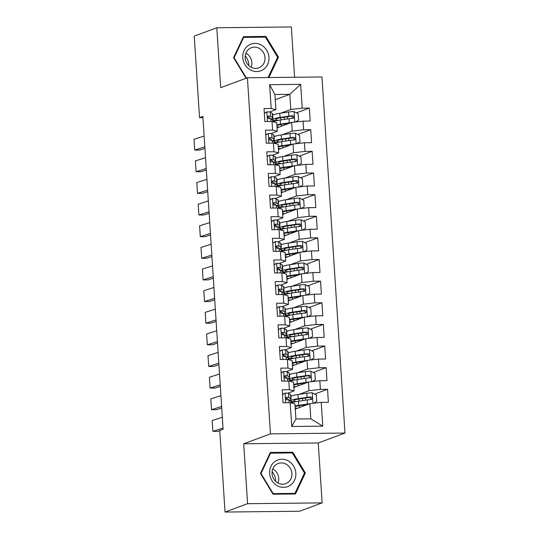 <?xml version="1.0" encoding="UTF-8"?>
<svg xmlns="http://www.w3.org/2000/svg" width="539" height="539" viewBox="0 0 539 539"><rect width="100%" height="100%" fill="white"/><g stroke="black" fill="none" stroke-linecap="round" stroke-linejoin="round"><path stroke-width="0.81" d="M294.604 77.266L291.35 26.95L216.806 27.759L194.249 36.113L199.524 117.67L202.94 117.637M344.987 433.06L321.965 76.969L247.421 77.778L270.45 433.868L344.987 433.06L318.253 442.964L243.709 443.772L247.583 503.695L322.127 502.887L318.253 442.964M322.127 502.887L299.563 511.241L225.026 512.05L247.583 503.695M322.767 426.154L291.747 426.49L290.204 402.694L294.921 403.846L295.904 418.992L310.808 418.83L322.767 426.154L321.231 402.357L328.379 402.283L327.544 389.299L320.388 389.38L319.829 380.723L326.984 380.649L326.142 367.665L318.994 367.746L318.434 359.089L325.583 359.014L324.748 346.031L317.592 346.112L317.033 337.454L324.188 337.38L323.346 324.397L316.191 324.478L315.632 315.827L322.787 315.746L321.945 302.77L314.796 302.844L314.237 294.193L321.385 294.112L320.55 281.136L313.395 281.21L312.836 272.559L319.991 272.478L319.149 259.502L312 259.576L311.441 250.925L318.589 250.844L317.747 237.867L310.599 237.942L310.04 229.291L317.188 229.21L316.353 216.233L309.197 216.307L308.638 207.656L315.793 207.582L314.951 194.599L307.803 194.68L307.243 186.022L314.392 185.948L313.557 172.965L306.401 173.046L305.842 164.388L312.991 164.314L312.155 151.331L305 151.412L304.441 142.754L311.596 142.68L310.754 129.697L303.605 129.778L303.046 121.127L310.194 121.046L309.359 108.063L296.463 112.84M275.254 99.722L289.827 94.325L300.668 84.347L269.641 84.684L271.178 108.48L264.029 108.555L264.865 121.538L272.02 121.464L272.579 130.115L265.424 130.189L266.266 143.172L273.421 143.091L273.98 151.749L266.825 151.823L267.667 164.806L274.816 164.725L275.375 173.383L268.227 173.457L269.062 186.44L276.217 186.359L276.776 195.017L269.621 195.091L270.463 208.074L277.612 207.993L278.178 216.644L271.023 216.725L271.865 229.708L279.013 229.627L279.573 238.278L272.424 238.359L273.26 251.336L280.415 251.262L280.974 259.913L273.819 259.993L274.661 272.97L281.809 272.896L282.369 281.547L275.22 281.627L276.062 294.604L283.211 294.53L283.77 303.181L276.622 303.262L277.457 316.238L284.612 316.164L285.171 324.815L278.016 324.889L278.858 337.872L286.007 337.791L286.566 346.449L279.418 346.523L280.253 359.506L287.408 359.425L287.967 368.083L280.819 368.157L281.654 381.14L288.81 381.06L289.369 389.717L282.214 389.791L283.056 402.774L290.204 402.694M300.668 84.347L302.204 108.144L309.359 108.063M225.026 512.05L219.75 430.493L223.092 429.253L202.866 116.437L199.524 117.67M277.073 127.844L291.646 122.447L292.205 131.105L282.241 134.79M303.046 121.127L291.646 122.447M303.605 129.778L292.205 131.105M269.641 84.684L274.917 94.487L275.894 109.633L269.54 111.984M271.178 108.48L275.894 109.633M278.474 149.478L293.041 144.081L293.6 152.732L283.642 156.425M304.441 142.754L293.041 144.081M305 151.412L293.6 152.732M272.02 121.464L276.736 122.609L277.295 131.267L270.942 133.618M272.579 130.115L277.295 131.267M279.869 171.112L294.442 165.716L295.001 174.367L285.037 178.059M305.842 164.388L294.442 165.716M306.401 173.046L295.001 174.367M273.421 143.091L278.137 144.243L278.697 152.901L272.343 155.252M273.98 151.749L278.697 152.901M281.27 192.746L295.837 187.35L296.403 196.001L286.438 199.693M307.243 186.022L295.837 187.35M307.803 194.68L296.403 196.001M274.816 164.725L279.532 165.877L280.091 174.528L273.738 176.886M275.375 173.383L280.091 174.528M282.672 214.381L297.238 208.984L297.797 217.635L287.839 221.327M308.638 207.656L297.238 208.984M309.197 216.307L297.797 217.635M276.217 186.359L280.934 187.511L281.493 196.162L275.139 198.52M276.776 195.017L281.493 196.162M284.066 236.015L298.64 230.618L299.199 239.269L289.234 242.961M310.04 229.291L298.64 230.618M310.599 237.942L299.199 239.269M277.612 207.993L282.328 209.145L282.894 217.796L276.541 220.148M278.178 216.644L282.894 217.796M285.468 257.649L300.034 252.252L300.594 260.903L290.636 264.595M311.441 250.925L300.034 252.252M312 259.576L300.594 260.903M279.013 229.627L283.73 230.78L284.289 239.431L277.935 241.782M279.573 238.278L284.289 239.431M286.869 279.276L301.436 273.886L301.995 282.537L292.037 286.222M312.836 272.559L301.436 273.886M313.395 281.21L301.995 282.537M280.415 251.262L285.131 252.414L285.69 261.065L279.337 263.416M280.974 259.913L285.69 261.065M288.264 300.91L302.837 295.513L303.396 304.171L293.432 307.857M314.237 294.193L302.837 295.513M314.796 302.844L303.396 304.171M281.809 272.896L286.526 274.048L287.085 282.699L280.738 285.05M282.369 281.547L287.085 282.699M289.665 322.544L304.232 317.148L304.791 325.805L294.833 329.491M315.632 315.827L304.232 317.148M316.191 324.478L304.791 325.805M283.211 294.53L287.927 295.675L288.486 304.333L282.133 306.684M283.77 303.181L288.486 304.333M291.067 344.178L305.633 338.782L306.192 347.439L296.228 351.125M317.033 337.454L305.633 338.782M317.592 346.112L306.192 347.439M284.612 316.164L289.328 317.309L289.888 325.967L283.534 328.318M285.171 324.815L289.888 325.967M292.461 365.813L307.035 360.416L307.594 369.067L297.629 372.759M318.434 359.089L307.035 360.416M318.994 367.746L307.594 369.067M286.007 337.791L290.723 338.943L291.282 347.601L284.929 349.952M286.566 346.449L291.282 347.601M293.863 387.447L308.429 382.05L308.988 390.701L299.03 394.393M319.829 380.723L308.429 382.05M320.388 389.38L308.988 390.701M287.408 359.425L292.125 360.578L292.684 369.228L286.33 371.587M287.967 368.083L292.684 369.228M295.257 409.081L309.831 403.684L310.808 418.83M321.231 402.357L309.831 403.684M288.81 381.06L293.526 382.212L294.085 390.863L287.732 393.221M289.369 389.717L294.085 390.863M243.709 443.772L270.45 433.868M216.806 27.759L220.687 87.682L247.421 77.778M280.839 113.156L290.804 109.471L289.827 94.325L274.917 94.487M291.747 426.49L295.904 418.992M302.204 108.144L290.804 109.471M270.335 452.464L260.465 473.464L273.037 494.216L295.487 493.973L305.357 472.972L292.785 452.221L270.335 452.464M268.894 77.549L278.474 57.181L265.895 36.43L243.446 36.672L233.576 57.666L246.067 78.283M327.544 389.299L314.655 394.076M293.627 401.865L292.037 402.451M326.142 367.665L313.253 372.442M292.226 380.231L290.636 380.817M324.748 346.031L311.852 350.808M290.824 358.597L289.241 359.183M323.346 324.397L310.457 329.174M289.43 336.963L287.839 337.549M321.945 302.77L309.056 307.54M288.028 315.328L286.438 315.915M320.55 281.136L307.661 285.906M286.627 293.694L285.043 294.287M319.149 259.502L306.26 264.272M285.232 272.06L283.642 272.653M317.747 237.867L304.858 242.638M283.831 250.426L282.241 251.019M316.353 216.233L303.464 221.01M282.429 228.799L280.846 229.385M314.951 194.599L302.062 199.376M281.035 207.165L279.445 207.751M313.557 172.965L300.661 177.742M279.633 185.531L278.05 186.117M312.155 151.331L299.266 156.108M278.239 163.896L276.648 164.483M310.754 129.697L297.865 134.474M276.837 142.262L275.247 142.848M275.436 120.628L273.852 121.214M290.811 452.955L292.785 452.221M304.353 473.35L305.357 472.972M263.921 37.157L265.895 36.43M277.464 57.552L278.474 57.181M223.018 428.107L212.898 431.335L217.776 431.335L219.764 430.701M282.51 394.393L285.165 393.099A5.794 0.734 -3.7 0 1 288.533 393.423L290.514 394.629A16.716 2.116 -3.7 0 1 290.811 394.993L291.073 399.103A16.716 2.116 176.3 0 0 290.784 398.739L288.796 397.533A5.794 0.734 176.3 0 0 286.842 397.236L286.512 397.283M222.317 417.287L212.198 420.521L212.898 431.335M285.165 393.099L282.524 394.602M283.036 402.478L283.602 402.768M286.216 397.465L286.842 397.236C285.481 398.065 285.535 398.927 287.011 399.83A5.794 0.734 -3.7 0 1 288.965 400.133L290.952 401.339A16.716 2.116 -3.7 0 1 291.242 401.696L291.323 402.97M289.133 400.234A16.716 2.116 176.3 0 0 291.073 399.103M285.98 397.762A2.951 0.371 -3.7 0 1 286.014 397.782L287.994 398.988A13.879 1.758 -3.7 0 1 288.237 399.284A13.879 1.758 -3.7 0 1 287.604 399.864M313.516 403.253L316.75 401.42L316.332 394.925L312.162 392.81A5.794 0.734 176.3 0 0 306.799 393.227L297.986 394.548A16.716 2.116 176.3 0 0 290.898 396.414M305.067 398.072A7.977 1.011 -3.7 0 1 305.492 398.361L305.613 400.174M291.296 402.566A4.75 0.6 176.3 0 0 293.31 402.148L293.957 401.905M309.501 403.805A5.794 0.734 176.3 0 0 307.499 404.041L298.687 405.368A16.716 2.116 176.3 0 0 295.062 406.022M295.237 408.697A16.716 2.116 176.3 0 0 296.106 408.764M307.803 404.432L300.277 405.564A13.879 1.758 176.3 0 0 295.109 406.729M295.19 407.996A13.879 1.758 176.3 0 0 297.312 408.319M291.484 403.01A16.716 2.116 -3.7 0 1 298.417 401.259L307.237 399.931A5.794 0.734 -3.7 0 1 310.983 399.567C312.613 398.638 312.559 397.775 310.814 396.974A5.794 0.734 176.3 0 0 307.068 397.337L298.249 398.658A16.716 2.116 176.3 0 0 290.945 400.895A16.716 2.116 176.3 0 0 294.55 401.966M296.49 401.575A13.879 1.758 -3.7 0 1 293.782 400.713A13.879 1.758 -3.7 0 1 299.846 398.853L308.658 397.533A2.951 0.371 -3.7 0 1 309.615 397.418L311.111 398.813M305.93 405.126L305.93 405.072A7.977 1.011 176.3 0 0 305.505 404.782M310.983 399.567L311.401 399.487M221.623 406.473L211.497 409.701L216.382 409.701L221.718 407.996M281.115 372.759L283.77 371.465A5.794 0.734 -3.7 0 1 287.132 371.789L289.12 372.995A16.716 2.116 -3.7 0 1 289.409 373.359L289.679 377.468A16.716 2.116 176.3 0 0 289.382 377.105L287.395 375.899A5.794 0.734 176.3 0 0 285.441 375.602L285.111 375.656M220.923 395.653L210.796 398.887L211.497 409.701M283.77 371.465L281.129 372.968M281.634 380.844L282.2 381.134M284.814 375.831L285.441 375.602C284.08 376.431 284.141 377.293 285.609 378.196A5.794 0.734 -3.7 0 1 287.563 378.499L289.551 379.705A16.716 2.116 -3.7 0 1 289.841 380.062L289.928 381.336M287.738 378.6A16.716 2.116 176.3 0 0 289.679 377.468M284.579 376.128A2.951 0.371 -3.7 0 1 284.612 376.148L286.6 377.354A13.879 1.758 -3.7 0 1 286.842 377.65A13.879 1.758 -3.7 0 1 286.209 378.23M220.222 384.839L210.102 388.067L214.98 388.067L220.323 386.362M279.714 351.125L282.369 349.838A5.794 0.734 -3.7 0 1 285.731 350.155L287.718 351.361A16.716 2.116 -3.7 0 1 288.008 351.724L288.277 355.834A16.716 2.116 176.3 0 0 287.988 355.477L286 354.271A5.794 0.734 176.3 0 0 284.046 353.968L283.716 354.022M219.521 374.019L209.401 377.253L210.102 388.067M282.369 349.838L279.728 351.334M280.24 359.21L280.806 359.5M283.42 354.197L284.046 353.968C282.685 354.797 282.739 355.666 284.208 356.562A5.794 0.734 -3.7 0 1 286.169 356.865L288.156 358.071A16.716 2.116 -3.7 0 1 288.446 358.428L288.527 359.702M286.337 356.966A16.716 2.116 176.3 0 0 288.277 355.834M283.177 354.494A2.951 0.371 -3.7 0 1 283.211 354.514L285.198 355.72A13.879 1.758 -3.7 0 1 285.441 356.016A13.879 1.758 -3.7 0 1 284.808 356.596M312.115 381.619L315.355 379.786L314.931 373.298L310.76 371.176A5.794 0.734 176.3 0 0 305.404 371.593L296.585 372.914A16.716 2.116 176.3 0 0 289.504 374.78M303.673 376.438A7.977 1.011 -3.7 0 1 304.097 376.727L304.212 378.54M289.901 380.932A4.75 0.6 176.3 0 0 291.909 380.514L292.562 380.271M308.099 382.171A5.794 0.734 176.3 0 0 306.098 382.407L297.285 383.734A16.716 2.116 176.3 0 0 293.661 384.388M293.836 387.063A16.716 2.116 176.3 0 0 294.705 387.13M306.408 382.798L298.882 383.93A13.879 1.758 176.3 0 0 293.708 385.095M293.789 386.362A13.879 1.758 176.3 0 0 295.911 386.685M290.09 381.376A16.716 2.116 -3.7 0 1 297.023 379.624L305.835 378.297A5.794 0.734 -3.7 0 1 309.581 377.933C311.219 377.004 311.158 376.141 309.413 375.339A5.794 0.734 176.3 0 0 305.667 375.703L296.854 377.024A16.716 2.116 176.3 0 0 289.551 379.261A16.716 2.116 176.3 0 0 293.149 380.332M295.089 379.941A13.879 1.758 -3.7 0 1 292.381 379.079A13.879 1.758 -3.7 0 1 298.444 377.226L307.264 375.899A2.951 0.371 -3.7 0 1 308.214 375.784L309.709 377.179M304.535 383.492L304.528 383.438A7.977 1.011 176.3 0 0 304.104 383.148M309.581 377.933L309.999 377.852M310.72 359.985L313.954 358.152L313.536 351.664L309.366 349.541A5.794 0.734 176.3 0 0 304.003 349.959L295.19 351.28A16.716 2.116 176.3 0 0 288.102 353.146M302.271 354.803A7.977 1.011 -3.7 0 1 302.696 355.1L302.81 356.912M288.5 359.297A4.75 0.6 176.3 0 0 290.514 358.88L291.161 358.637M306.698 360.537A5.794 0.734 176.3 0 0 304.703 360.773L295.891 362.1A16.716 2.116 176.3 0 0 292.266 362.754M292.441 365.429A16.716 2.116 176.3 0 0 293.31 365.496M305.007 361.164L297.481 362.296A13.879 1.758 176.3 0 0 292.313 363.461M292.394 364.728A13.879 1.758 176.3 0 0 294.516 365.051M288.688 359.742A16.716 2.116 -3.7 0 1 295.621 357.99L304.434 356.663A5.794 0.734 -3.7 0 1 308.187 356.306C309.817 355.369 309.763 354.507 308.018 353.705A5.794 0.734 176.3 0 0 304.265 354.069L295.453 355.39A16.716 2.116 176.3 0 0 288.149 357.633A16.716 2.116 176.3 0 0 291.747 358.704M293.688 358.307A13.879 1.758 -3.7 0 1 290.986 357.445A13.879 1.758 -3.7 0 1 297.05 355.592L305.862 354.264A2.951 0.371 -3.7 0 1 306.812 354.15L308.315 355.551M303.134 361.858L303.127 361.804A7.977 1.011 176.3 0 0 302.702 361.514M308.187 356.306L308.598 356.218M275.409 461.175A14.203 12.97 69.7 0 0 271.858 480.438A14.203 12.97 69.7 0 0 290.076 485.39A14.203 12.97 69.7 0 0 293.627 466.127A14.203 12.97 69.7 0 0 275.409 461.175M276.426 464.396A10.753 9.823 69.7 0 0 273.212 477.999A10.753 9.823 69.7 0 0 285.717 483.651A10.753 9.823 69.7 0 0 287.536 482.728A10.753 9.823 69.7 0 0 290.757 469.125A10.753 9.823 69.7 0 0 278.245 463.479A10.753 9.823 69.7 0 0 276.426 464.396M304.495 473.047L294.927 493.387L273.179 493.63L260.997 473.518L270.558 453.171L292.313 452.935L304.495 473.047M293.29 494L294.927 493.387M272.768 493.778L273.179 493.63M260.586 473.666L260.997 473.518M269.891 453.42L270.558 453.171M272.114 471.672A13.657 12.471 -110.3 0 1 275.732 481.428M278.009 483.052A10.753 9.823 69.7 0 0 272.788 468.95M248.519 45.377A14.203 12.97 69.7 0 0 244.969 64.64A14.203 12.97 69.7 0 0 263.194 69.592A14.203 12.97 69.7 0 0 266.744 50.336A14.203 12.97 69.7 0 0 248.519 45.377M249.544 48.604A10.753 9.823 69.7 0 0 246.323 62.207A10.753 9.823 69.7 0 0 258.828 67.853A10.753 9.823 69.7 0 0 260.647 66.937A10.753 9.823 69.7 0 0 263.867 53.334A10.753 9.823 69.7 0 0 251.356 47.681A10.753 9.823 69.7 0 0 249.544 48.604M247.313 77.818L246.289 77.832L234.108 57.72L243.675 37.38L265.424 37.144L277.605 57.249L268.058 77.555M245.885 77.98L246.289 77.832M233.697 57.875L234.108 57.72M243.001 37.629L243.675 37.38M245.225 55.874A13.657 12.471 -110.3 0 1 248.843 65.637M251.12 67.26A10.753 9.823 69.7 0 0 245.899 53.159M218.821 363.205L208.701 366.432L213.579 366.432L218.922 364.728M278.313 329.497L280.967 328.204A5.794 0.734 -3.7 0 1 284.336 328.527L286.324 329.733A16.716 2.116 -3.7 0 1 286.613 330.09L286.876 334.2A16.716 2.116 176.3 0 0 286.586 333.843L284.599 332.637A5.794 0.734 176.3 0 0 282.645 332.334L282.315 332.388M218.127 352.385L208 355.619L208.701 366.432M280.967 328.204L278.326 329.7M278.838 337.576L279.404 337.865M282.018 332.563L282.645 332.334C281.284 333.163 281.338 334.032 282.813 334.928A5.794 0.734 -3.7 0 1 284.767 335.231L286.755 336.437A16.716 2.116 -3.7 0 1 287.044 336.794L287.125 338.068M284.936 335.332A16.716 2.116 176.3 0 0 286.876 334.2M281.782 332.859A2.951 0.371 -3.7 0 1 281.816 332.88L283.804 334.086A13.879 1.758 -3.7 0 1 284.04 334.382A13.879 1.758 -3.7 0 1 283.406 334.968M217.426 341.571L207.299 344.798L212.184 344.798L217.52 343.094M276.918 307.863L279.573 306.57A5.794 0.734 -3.7 0 1 282.935 306.893L284.922 308.099A16.716 2.116 -3.7 0 1 285.212 308.456L285.481 312.566A16.716 2.116 176.3 0 0 285.185 312.209L283.204 311.003A5.794 0.734 176.3 0 0 281.243 310.7L280.92 310.754M216.725 330.757L206.605 333.985L207.299 344.798M279.573 306.57L276.931 308.065M277.437 315.942L278.003 316.231M280.617 310.929L281.243 310.7C279.882 311.529 279.943 312.398 281.412 313.294A5.794 0.734 -3.7 0 1 283.366 313.597L285.353 314.803A16.716 2.116 -3.7 0 1 285.65 315.16L285.731 316.433M283.541 313.698A16.716 2.116 176.3 0 0 285.481 312.566M280.381 311.225A2.951 0.371 -3.7 0 1 280.415 311.246L282.402 312.452A13.879 1.758 -3.7 0 1 282.645 312.748A13.879 1.758 -3.7 0 1 282.012 313.334M309.319 338.357L312.553 336.518L312.135 330.03L307.964 327.907A5.794 0.734 176.3 0 0 302.601 328.325L293.789 329.652A16.716 2.116 176.3 0 0 286.701 331.512M300.87 333.169A7.977 1.011 -3.7 0 1 301.294 333.466L301.416 335.278M287.105 337.663A4.75 0.6 176.3 0 0 289.113 337.246L289.76 337.003M305.303 338.903A5.794 0.734 176.3 0 0 303.302 339.146L294.489 340.466A16.716 2.116 176.3 0 0 290.865 341.12M291.04 343.801A16.716 2.116 176.3 0 0 291.909 343.869M303.605 339.536L296.079 340.661A13.879 1.758 176.3 0 0 290.912 341.827M290.993 343.094A13.879 1.758 176.3 0 0 293.115 343.417M287.287 338.108A16.716 2.116 -3.7 0 1 294.22 336.356L303.039 335.036A5.794 0.734 -3.7 0 1 306.785 334.672C308.416 333.735 308.362 332.873 306.617 332.071A5.794 0.734 176.3 0 0 302.871 332.435L294.058 333.762A16.716 2.116 176.3 0 0 286.748 335.999A16.716 2.116 176.3 0 0 290.353 337.07M292.293 336.673A13.879 1.758 -3.7 0 1 289.584 335.81A13.879 1.758 -3.7 0 1 295.648 333.958L304.461 332.63A2.951 0.371 -3.7 0 1 305.418 332.516L306.913 333.917M301.732 340.23L301.732 340.17A7.977 1.011 176.3 0 0 301.308 339.88M306.785 334.672L307.203 334.584M307.917 316.723L311.158 314.884L310.733 308.396L306.57 306.273A5.794 0.734 176.3 0 0 301.207 306.691L292.387 308.018A16.716 2.116 176.3 0 0 285.306 309.878M299.475 311.542A7.977 1.011 -3.7 0 1 299.9 311.832L300.014 313.644M285.704 316.029A4.75 0.6 176.3 0 0 287.711 315.611L288.365 315.369M303.902 317.276A5.794 0.734 176.3 0 0 301.907 317.511L293.088 318.832A16.716 2.116 176.3 0 0 289.47 319.486M289.638 322.167A16.716 2.116 176.3 0 0 290.514 322.234M302.211 317.902L294.685 319.027A13.879 1.758 176.3 0 0 289.51 320.193M289.591 321.46A13.879 1.758 176.3 0 0 291.714 321.783M285.892 316.474A16.716 2.116 -3.7 0 1 292.825 314.722L301.638 313.402A5.794 0.734 -3.7 0 1 305.384 313.038C307.021 312.101 306.967 311.239 305.215 310.437A5.794 0.734 176.3 0 0 301.469 310.801L292.657 312.128A16.716 2.116 176.3 0 0 285.353 314.365A16.716 2.116 176.3 0 0 288.951 315.436M290.892 315.039A13.879 1.758 -3.7 0 1 288.19 314.183A13.879 1.758 -3.7 0 1 294.247 312.324L303.066 311.003A2.951 0.371 -3.7 0 1 304.016 310.888L305.512 312.283M300.338 318.596L300.331 318.536A7.977 1.011 176.3 0 0 299.906 318.246M305.384 313.038L305.802 312.95M216.024 319.937L205.905 323.171L210.783 323.164L216.126 321.46M275.517 286.229L278.171 284.936A5.794 0.734 -3.7 0 1 281.533 285.259L283.521 286.465A16.716 2.116 -3.7 0 1 283.817 286.822L284.08 290.932A16.716 2.116 176.3 0 0 283.79 290.575L281.803 289.369A5.794 0.734 176.3 0 0 279.849 289.066L279.519 289.12M215.324 309.123L205.204 312.351L205.905 323.171M278.171 284.936L275.53 286.431M276.042 294.314L276.608 294.597M279.222 289.302L279.849 289.066C278.488 289.894 278.542 290.764 280.017 291.66A5.794 0.734 -3.7 0 1 281.971 291.963L283.959 293.169A16.716 2.116 -3.7 0 1 284.248 293.533L284.329 294.799M282.14 292.071A16.716 2.116 176.3 0 0 284.08 290.932M278.98 289.591A2.951 0.371 -3.7 0 1 279.013 289.611L281.001 290.817A13.879 1.758 -3.7 0 1 281.243 291.114A13.879 1.758 -3.7 0 1 280.61 291.7M306.523 295.089L309.757 293.25L309.339 286.761L305.168 284.639A5.794 0.734 176.3 0 0 299.805 285.057L290.993 286.384A16.716 2.116 176.3 0 0 283.905 288.244M298.074 289.908A7.977 1.011 -3.7 0 1 298.498 290.198L298.619 292.01M284.302 294.395A4.75 0.6 176.3 0 0 286.317 293.977L286.964 293.735M302.507 295.642A5.794 0.734 176.3 0 0 300.506 295.877L291.693 297.198A16.716 2.116 176.3 0 0 288.069 297.858M288.244 300.533A16.716 2.116 176.3 0 0 289.113 300.6M300.809 296.268L293.283 297.393A13.879 1.758 176.3 0 0 288.116 298.559M288.197 299.825A13.879 1.758 176.3 0 0 290.319 300.156M284.491 294.84A16.716 2.116 -3.7 0 1 291.424 293.088L300.236 291.767A5.794 0.734 -3.7 0 1 303.989 291.404C305.62 290.474 305.566 289.605 303.821 288.81A5.794 0.734 176.3 0 0 300.068 289.167L291.255 290.494A16.716 2.116 176.3 0 0 283.952 292.731A16.716 2.116 176.3 0 0 287.55 293.802M289.49 293.405A13.879 1.758 -3.7 0 1 286.788 292.549A13.879 1.758 -3.7 0 1 292.852 290.689L301.665 289.369A2.951 0.371 -3.7 0 1 302.615 289.254L304.117 290.649M298.936 296.962L298.936 296.901A7.977 1.011 176.3 0 0 298.505 296.612M303.989 291.404L304.4 291.316M214.623 298.303L204.503 301.537L209.381 301.537L214.724 299.832M274.115 264.595L276.776 263.301A5.794 0.734 -3.7 0 1 280.139 263.625L282.126 264.831A16.716 2.116 -3.7 0 1 282.416 265.188L282.679 269.298A16.716 2.116 176.3 0 0 282.389 268.941L280.401 267.735A5.794 0.734 176.3 0 0 278.447 267.432L278.117 267.485M213.929 287.489L203.803 290.716L204.503 301.537M276.776 263.301L274.129 264.797M274.641 272.68L275.207 272.963M277.821 267.667L278.447 267.432C277.086 268.267 277.14 269.129 278.616 270.032A5.794 0.734 -3.7 0 1 280.57 270.329L282.557 271.535A16.716 2.116 -3.7 0 1 282.847 271.899L282.928 273.165M280.745 270.437A16.716 2.116 176.3 0 0 282.679 269.298M277.585 267.964A2.951 0.371 -3.7 0 1 277.619 267.977L279.606 269.183A13.879 1.758 -3.7 0 1 279.849 269.487A13.879 1.758 -3.7 0 1 279.209 270.066M305.121 273.455L308.355 271.616L307.937 265.127L303.767 263.005A5.794 0.734 176.3 0 0 298.404 263.423L289.591 264.75A16.716 2.116 176.3 0 0 282.51 266.61M296.672 268.274A7.977 1.011 -3.7 0 1 297.097 268.563L297.218 270.376M282.908 272.761A4.75 0.6 176.3 0 0 284.915 272.343L285.562 272.107M301.106 274.007A5.794 0.734 176.3 0 0 299.105 274.243L290.292 275.564A16.716 2.116 176.3 0 0 286.667 276.224M286.842 278.899A16.716 2.116 176.3 0 0 287.711 278.966M299.408 274.634L291.889 275.759A13.879 1.758 176.3 0 0 286.714 276.925M286.795 278.191A13.879 1.758 176.3 0 0 288.917 278.522M283.09 273.206A16.716 2.116 -3.7 0 1 290.029 271.454L298.842 270.133A5.794 0.734 -3.7 0 1 302.588 269.769C304.225 268.84 304.164 267.971 302.419 267.176A5.794 0.734 176.3 0 0 298.673 267.539L289.861 268.86A16.716 2.116 176.3 0 0 282.551 271.097A16.716 2.116 176.3 0 0 286.155 272.168M288.096 271.771A13.879 1.758 -3.7 0 1 285.387 270.915A13.879 1.758 -3.7 0 1 291.451 269.055L300.263 267.735A2.951 0.371 -3.7 0 1 301.22 267.62L302.716 269.015M297.535 275.328L297.535 275.267A7.977 1.011 176.3 0 0 297.11 274.978M302.588 269.769L303.006 269.682M213.228 276.669L203.102 279.903L207.987 279.903L213.323 278.198M272.721 242.961L275.375 241.667A5.794 0.734 -3.7 0 1 278.737 241.991L280.725 243.197A16.716 2.116 -3.7 0 1 281.014 243.554L281.284 247.664A16.716 2.116 176.3 0 0 280.987 247.307L279.007 246.101A5.794 0.734 176.3 0 0 277.046 245.797L276.723 245.851M212.528 265.855L202.408 269.082L203.102 279.903M275.375 241.667L272.734 243.17M273.239 251.046L273.805 251.336M276.419 246.033L277.046 245.797C275.692 246.633 275.746 247.495 277.214 248.398A5.794 0.734 -3.7 0 1 279.175 248.695L281.156 249.901A16.716 2.116 -3.7 0 1 281.452 250.264L281.533 251.531M279.343 248.802A16.716 2.116 176.3 0 0 281.284 247.664M276.184 246.33A2.951 0.371 -3.7 0 1 276.217 246.343L278.205 247.549A13.879 1.758 -3.7 0 1 278.447 247.852A13.879 1.758 -3.7 0 1 277.814 248.432M211.827 255.035L201.707 258.269L206.585 258.269L211.928 256.564M271.319 221.327L273.974 220.033A5.794 0.734 -3.7 0 1 277.342 220.357L279.323 221.563A16.716 2.116 -3.7 0 1 279.62 221.92L279.882 226.036A16.716 2.116 176.3 0 0 279.593 225.673L277.605 224.467A5.794 0.734 176.3 0 0 275.651 224.163L275.321 224.217M211.126 244.221L201.007 247.448L201.707 258.269M273.974 220.033L271.333 221.536M271.845 229.412L272.411 229.702M275.025 224.399L275.651 224.163C274.29 224.999 274.344 225.861 275.82 226.764A5.794 0.734 -3.7 0 1 277.774 227.06L279.761 228.267A16.716 2.116 -3.7 0 1 280.051 228.63L280.132 229.904M277.942 227.168A16.716 2.116 176.3 0 0 279.882 226.036M274.782 224.696A2.951 0.371 -3.7 0 1 274.823 224.709L276.803 225.915A13.879 1.758 -3.7 0 1 277.046 226.218A13.879 1.758 -3.7 0 1 276.413 226.798M210.432 233.407L200.306 236.634L205.191 236.634L210.527 234.93M269.924 199.693L272.579 198.399A5.794 0.734 -3.7 0 1 275.941 198.723L277.929 199.929A16.716 2.116 -3.7 0 1 278.218 200.292L278.481 204.402A16.716 2.116 176.3 0 0 278.191 204.038L276.204 202.832A5.794 0.734 176.3 0 0 274.25 202.536L273.92 202.583M209.732 222.587L199.605 225.821L200.306 236.634M272.579 198.399L269.938 199.902M270.443 207.778L271.009 208.067M273.623 202.765L274.25 202.536C272.889 203.365 272.95 204.227 274.418 205.13A5.794 0.734 -3.7 0 1 276.372 205.433L278.36 206.639A16.716 2.116 -3.7 0 1 278.65 206.996L278.737 208.27M276.547 205.534A16.716 2.116 176.3 0 0 278.481 204.402M273.388 203.062A2.951 0.371 -3.7 0 1 273.421 203.082L275.409 204.288A13.879 1.758 -3.7 0 1 275.651 204.584A13.879 1.758 -3.7 0 1 275.018 205.164M209.031 211.773L198.904 215L203.789 215L209.132 213.296M268.523 178.059L271.178 176.765A5.794 0.734 -3.7 0 1 274.54 177.088L276.527 178.294A16.716 2.116 -3.7 0 1 276.817 178.658L277.086 182.768A16.716 2.116 176.3 0 0 276.797 182.404L274.809 181.198A5.794 0.734 176.3 0 0 272.849 180.902L272.525 180.949M208.33 200.953L198.211 204.187L198.904 215M271.178 176.765L268.537 178.268M269.049 186.144L269.615 186.433M272.229 181.131L272.849 180.902C271.494 181.731 271.548 182.593 273.017 183.496A5.794 0.734 -3.7 0 1 274.978 183.799L276.958 185.005A16.716 2.116 -3.7 0 1 277.255 185.362L277.336 186.635M275.146 183.9A16.716 2.116 176.3 0 0 277.086 182.768M271.986 181.427A2.951 0.371 -3.7 0 1 272.02 181.448L274.007 182.654A13.879 1.758 -3.7 0 1 274.25 182.95A13.879 1.758 -3.7 0 1 273.617 183.529M207.63 190.139L197.51 193.366L202.388 193.366L207.731 191.662M267.122 156.425L269.776 155.131A5.794 0.734 -3.7 0 1 273.145 155.454L275.126 156.66A16.716 2.116 -3.7 0 1 275.422 157.024L275.685 161.134A16.716 2.116 176.3 0 0 275.395 160.77L273.408 159.564A5.794 0.734 176.3 0 0 271.454 159.268L271.124 159.322M206.929 179.319L196.809 182.553L197.51 193.366M269.776 155.131L267.135 156.633M267.647 164.51L268.213 164.799M270.827 159.497L271.454 159.268C270.093 160.096 270.147 160.959 271.622 161.862A5.794 0.734 -3.7 0 1 273.576 162.165L275.564 163.371A16.716 2.116 -3.7 0 1 275.853 163.728L275.934 165.001M273.745 162.266A16.716 2.116 176.3 0 0 275.685 161.134M270.591 159.793A2.951 0.371 -3.7 0 1 270.625 159.813L272.606 161.02A13.879 1.758 -3.7 0 1 272.849 161.316A13.879 1.758 -3.7 0 1 272.215 161.895M206.235 168.505L196.108 171.732L200.993 171.732L206.329 170.028M265.727 134.79L268.382 133.504A5.794 0.734 -3.7 0 1 271.744 133.827L273.731 135.026A16.716 2.116 -3.7 0 1 274.021 135.39L274.29 139.5A16.716 2.116 176.3 0 0 273.994 139.143L272.006 137.937A5.794 0.734 176.3 0 0 270.052 137.634L269.722 137.688M205.534 157.684L195.408 160.918L196.108 171.732M268.382 133.504L265.74 134.999M266.246 142.875L266.812 143.165M269.426 137.863L270.052 137.634C268.692 138.462 268.752 139.332 270.221 140.228A5.794 0.734 -3.7 0 1 272.175 140.531L274.162 141.737A16.716 2.116 -3.7 0 1 274.452 142.094L274.54 143.367M272.35 140.632A16.716 2.116 176.3 0 0 274.29 139.5M269.19 138.159A2.951 0.371 -3.7 0 1 269.224 138.179L271.211 139.385A13.879 1.758 -3.7 0 1 271.454 139.682A13.879 1.758 -3.7 0 1 270.821 140.268M204.833 146.871L194.714 150.098L199.592 150.098L204.935 148.393M264.326 113.163L266.98 111.869A5.794 0.734 -3.7 0 1 270.342 112.193L272.33 113.399A16.716 2.116 -3.7 0 1 272.619 113.756L272.889 117.866A16.716 2.116 176.3 0 0 272.599 117.509L270.612 116.303A5.794 0.734 176.3 0 0 268.658 116L268.328 116.053M204.133 136.057L194.013 139.284L194.714 150.098M266.98 111.869L264.339 113.365M264.851 121.241L265.417 121.531M268.031 116.229L268.658 116C267.297 116.828 267.351 117.697 268.82 118.593A5.794 0.734 -3.7 0 1 270.78 118.897L272.768 120.103A16.716 2.116 -3.7 0 1 273.057 120.46L273.138 121.733M270.949 118.998A16.716 2.116 176.3 0 0 272.889 117.866M267.789 116.525A2.951 0.371 -3.7 0 1 267.822 116.545L269.81 117.751A13.879 1.758 -3.7 0 1 270.052 118.048A13.879 1.758 -3.7 0 1 269.419 118.634M303.72 251.821L306.961 249.981L306.543 243.493L302.372 241.378A5.794 0.734 176.3 0 0 297.009 241.795L288.197 243.116A16.716 2.116 176.3 0 0 281.109 244.976M295.278 246.64A7.977 1.011 -3.7 0 1 295.702 246.929L295.817 248.742M281.506 251.134A4.75 0.6 176.3 0 0 283.514 250.709L284.168 250.473M299.704 252.373A5.794 0.734 176.3 0 0 297.71 252.609L288.891 253.93A16.716 2.116 176.3 0 0 285.272 254.59M285.441 257.265A16.716 2.116 176.3 0 0 286.317 257.332M298.013 253L290.487 254.132A13.879 1.758 176.3 0 0 285.313 255.291M285.401 256.557A13.879 1.758 176.3 0 0 287.523 256.887M281.695 251.572A16.716 2.116 -3.7 0 1 288.628 249.82L297.44 248.499A5.794 0.734 -3.7 0 1 301.186 248.135C302.824 247.206 302.77 246.336 301.025 245.541A5.794 0.734 176.3 0 0 297.272 245.905L288.459 247.226A16.716 2.116 176.3 0 0 281.156 249.463A16.716 2.116 176.3 0 0 284.754 250.534M286.694 250.136A13.879 1.758 -3.7 0 1 283.992 249.281A13.879 1.758 -3.7 0 1 290.056 247.421L298.869 246.101A2.951 0.371 -3.7 0 1 299.819 245.986L301.314 247.381M296.14 253.694L296.133 253.64A7.977 1.011 176.3 0 0 295.709 253.343M301.186 248.135L301.604 248.055M302.325 230.187L305.559 228.354L305.141 221.859L300.971 219.744A5.794 0.734 176.3 0 0 295.608 220.161L286.795 221.482A16.716 2.116 176.3 0 0 279.707 223.348M293.876 225.006A7.977 1.011 -3.7 0 1 294.301 225.295L294.422 227.108M280.105 229.499A4.75 0.6 176.3 0 0 282.119 229.075L282.766 228.839M298.31 230.739A5.794 0.734 176.3 0 0 296.309 230.975L287.496 232.296A16.716 2.116 176.3 0 0 283.871 232.956M284.046 235.631A16.716 2.116 176.3 0 0 284.915 235.698M296.612 231.366L289.086 232.498A13.879 1.758 176.3 0 0 283.918 233.656M283.999 234.923A13.879 1.758 176.3 0 0 286.121 235.253M280.293 229.937A16.716 2.116 -3.7 0 1 287.226 228.186L296.039 226.865A5.794 0.734 -3.7 0 1 299.792 226.501C301.422 225.571 301.368 224.702 299.623 223.907A5.794 0.734 176.3 0 0 295.877 224.271L287.058 225.592A16.716 2.116 176.3 0 0 279.754 227.829A16.716 2.116 176.3 0 0 283.352 228.9M285.299 228.509A13.879 1.758 -3.7 0 1 282.591 227.647A13.879 1.758 -3.7 0 1 288.655 225.787L297.467 224.467A2.951 0.371 -3.7 0 1 298.417 224.352L299.92 225.747M294.739 232.06L294.739 232.006A7.977 1.011 176.3 0 0 294.307 231.709M299.792 226.501L300.203 226.42M300.924 208.553L304.164 206.72L303.74 200.225L299.569 198.109A5.794 0.734 176.3 0 0 294.206 198.527L285.394 199.848A16.716 2.116 176.3 0 0 278.313 201.714M292.475 203.371A7.977 1.011 -3.7 0 1 292.906 203.661L293.021 205.474M278.71 207.865A4.75 0.6 176.3 0 0 280.718 207.448L281.371 207.205M296.908 209.105A5.794 0.734 176.3 0 0 294.907 209.341L286.094 210.668A16.716 2.116 176.3 0 0 282.47 211.322M282.645 213.996A16.716 2.116 176.3 0 0 283.514 214.064M295.217 209.732L287.691 210.864A13.879 1.758 176.3 0 0 282.517 212.029M282.598 213.296A13.879 1.758 176.3 0 0 284.72 213.619M278.892 208.303A16.716 2.116 -3.7 0 1 285.832 206.558L294.644 205.231A5.794 0.734 -3.7 0 1 298.39 204.867C300.028 203.937 299.967 203.075 298.222 202.273A5.794 0.734 176.3 0 0 294.476 202.637L285.663 203.958A16.716 2.116 176.3 0 0 278.36 206.194A16.716 2.116 176.3 0 0 281.958 207.266M283.898 206.875A13.879 1.758 -3.7 0 1 281.19 206.013A13.879 1.758 -3.7 0 1 287.253 204.153L296.073 202.832A2.951 0.371 -3.7 0 1 297.023 202.718L298.518 204.113M293.337 210.426L293.337 210.372A7.977 1.011 176.3 0 0 292.913 210.075M298.39 204.867L298.808 204.786M299.529 186.918L302.763 185.086L302.345 178.591L298.175 176.475A5.794 0.734 176.3 0 0 292.812 176.893L283.999 178.214A16.716 2.116 176.3 0 0 276.911 180.08M291.08 181.737A7.977 1.011 -3.7 0 1 291.505 182.027L291.619 183.839M277.309 186.231A4.75 0.6 176.3 0 0 279.317 185.814L279.97 185.571M295.507 187.471A5.794 0.734 176.3 0 0 293.512 187.707L284.693 189.034A16.716 2.116 176.3 0 0 281.075 189.688M281.243 192.362A16.716 2.116 176.3 0 0 282.119 192.43M293.816 188.098L286.29 189.229A13.879 1.758 176.3 0 0 281.115 190.395M281.203 191.662A13.879 1.758 176.3 0 0 283.325 191.985M277.497 186.676A16.716 2.116 -3.7 0 1 284.43 184.924L293.243 183.597A5.794 0.734 -3.7 0 1 296.996 183.233C298.626 182.303 298.572 181.441 296.827 180.639A5.794 0.734 176.3 0 0 293.075 181.003L284.262 182.323A16.716 2.116 176.3 0 0 276.958 184.56A16.716 2.116 176.3 0 0 280.556 185.632M282.497 185.241A13.879 1.758 -3.7 0 1 279.795 184.378A13.879 1.758 -3.7 0 1 285.859 182.526L294.671 181.198A2.951 0.371 -3.7 0 1 295.621 181.084L297.117 182.478M291.943 188.791L291.936 188.738A7.977 1.011 176.3 0 0 291.511 188.448M296.996 183.233L297.407 183.152M298.128 165.284L301.362 163.452L300.944 156.964L296.773 154.841A5.794 0.734 176.3 0 0 291.41 155.259L282.598 156.579A16.716 2.116 176.3 0 0 275.51 158.446M289.679 160.103A7.977 1.011 -3.7 0 1 290.103 160.4L290.225 162.205M275.907 164.597A4.75 0.6 176.3 0 0 277.922 164.179L278.569 163.937M294.112 165.837A5.794 0.734 176.3 0 0 292.111 166.073L283.298 167.4A16.716 2.116 176.3 0 0 279.674 168.053M279.849 170.728A16.716 2.116 176.3 0 0 280.718 170.796M292.414 166.463L284.888 167.595A13.879 1.758 176.3 0 0 279.721 168.761M279.802 170.028A13.879 1.758 176.3 0 0 281.924 170.351M276.096 165.042A16.716 2.116 -3.7 0 1 283.029 163.29L291.848 161.963A5.794 0.734 -3.7 0 1 295.594 161.599C297.225 160.669 297.171 159.807 295.426 159.005A5.794 0.734 176.3 0 0 291.68 159.369L282.86 160.689A16.716 2.116 176.3 0 0 275.557 162.933A16.716 2.116 176.3 0 0 279.162 163.997M281.102 163.607A13.879 1.758 -3.7 0 1 278.393 162.744A13.879 1.758 -3.7 0 1 284.457 160.892L293.27 159.564A2.951 0.371 -3.7 0 1 294.227 159.45L295.722 160.851M290.541 167.157L290.541 167.103A7.977 1.011 176.3 0 0 290.11 166.814M295.594 161.599L296.005 161.518M296.726 143.657L299.967 141.818L299.543 135.329L295.372 133.207A5.794 0.734 176.3 0 0 290.016 133.625L281.196 134.945A16.716 2.116 176.3 0 0 274.115 136.812M288.277 138.469A7.977 1.011 -3.7 0 1 288.709 138.766L288.823 140.578M274.513 142.963A4.75 0.6 176.3 0 0 276.52 142.545L277.174 142.303M292.711 144.203A5.794 0.734 176.3 0 0 290.71 144.445L281.897 145.766A16.716 2.116 176.3 0 0 278.272 146.419M278.447 149.094A16.716 2.116 176.3 0 0 279.317 149.168M291.02 144.829L283.494 145.961A13.879 1.758 176.3 0 0 278.319 147.127M278.4 148.393A13.879 1.758 176.3 0 0 280.523 148.717M274.701 143.408A16.716 2.116 -3.7 0 1 281.634 141.656L290.447 140.329A5.794 0.734 -3.7 0 1 294.193 139.972C295.83 139.035 295.77 138.173 294.024 137.371A5.794 0.734 176.3 0 0 290.278 137.735L281.466 139.062A16.716 2.116 176.3 0 0 274.162 141.299A16.716 2.116 176.3 0 0 277.76 142.37M279.701 141.973A13.879 1.758 -3.7 0 1 276.992 141.11A13.879 1.758 -3.7 0 1 283.056 139.257L291.875 137.93A2.951 0.371 -3.7 0 1 292.825 137.816L294.321 139.217M289.147 145.523L289.14 145.469A7.977 1.011 176.3 0 0 288.715 145.18M294.193 139.972L294.611 139.884M295.332 122.023L298.566 120.184L298.148 113.695L293.977 111.573A5.794 0.734 176.3 0 0 288.614 111.991L279.802 113.318A16.716 2.116 176.3 0 0 272.714 115.178M286.883 116.835A7.977 1.011 -3.7 0 1 287.307 117.131L287.422 118.944M273.111 121.329A4.75 0.6 176.3 0 0 275.126 120.911L275.773 120.669M291.309 122.569A5.794 0.734 176.3 0 0 289.315 122.811L280.496 124.132A16.716 2.116 176.3 0 0 276.878 124.785M277.046 127.467A16.716 2.116 176.3 0 0 277.922 127.534M289.618 123.202L282.092 124.327A13.879 1.758 176.3 0 0 276.925 125.493M277.006 126.759A13.879 1.758 176.3 0 0 279.128 127.083M273.3 121.774A16.716 2.116 -3.7 0 1 280.233 120.022L289.045 118.701A5.794 0.734 -3.7 0 1 292.798 118.337C294.429 117.401 294.375 116.539 292.63 115.737A5.794 0.734 176.3 0 0 288.877 116.101L280.064 117.428A16.716 2.116 176.3 0 0 272.761 119.665A16.716 2.116 176.3 0 0 276.359 120.736M278.299 120.338A13.879 1.758 -3.7 0 1 275.597 119.483A13.879 1.758 -3.7 0 1 281.661 117.623L290.474 116.296A2.951 0.371 -3.7 0 1 291.424 116.181L292.926 117.583M287.745 123.896L287.738 123.835A7.977 1.011 176.3 0 0 287.314 123.546M292.798 118.337L293.209 118.25M285.07 393.16L285.69 402.741M290.952 401.339L291.053 402.902M290.514 394.629L290.784 398.739M288.965 400.133L289.133 402.707M288.533 393.423L288.796 397.533M312.943 403.32L312.27 392.864M298.249 398.658L297.986 394.548M298.909 399.001L299.051 401.164M302.494 398.462L302.628 400.625M302.925 405.166L302.992 406.217M299.34 405.712L299.462 407.524M298.687 405.368L298.417 401.259M307.068 397.337L306.799 393.227M307.499 404.041L307.237 399.931M309.615 397.418L310.814 396.974M283.669 371.526L284.289 381.113M289.551 379.705L289.652 381.268M289.12 372.995L289.382 377.105M287.563 378.499L287.732 381.073M287.132 371.789L287.395 375.899M282.274 349.892L282.894 359.479M288.156 358.071L288.257 359.634M287.718 351.361L287.988 355.477M286.169 356.865L286.33 359.439M285.731 350.155L286 354.271M311.542 381.686L310.868 371.23M296.854 377.024L296.585 372.914M297.508 377.374L297.649 379.53M301.092 376.828L301.234 378.991M301.523 383.532L301.591 384.583M297.946 384.078L298.06 385.89M297.285 383.734L297.023 379.624M305.667 375.703L305.404 371.593M306.098 382.407L305.835 378.297M308.214 375.784L309.413 375.339M310.147 360.052L309.467 349.595M295.453 355.39L295.19 351.28M296.113 355.74L296.248 357.896M299.691 355.194L299.832 357.357M300.129 361.898L300.196 362.949M296.544 362.444L296.659 364.256M295.891 362.1L295.621 357.99M304.265 354.069L304.003 349.959M304.703 360.773L304.434 356.663M306.812 354.15L308.018 353.705M280.873 328.258L281.493 337.845M286.755 336.437L286.856 338M286.324 329.733L286.586 333.843M284.767 335.231L284.936 337.805M284.336 328.527L284.599 332.637M279.471 306.624L280.091 316.211M285.353 314.803L285.454 316.366M284.922 308.099L285.185 312.209M283.366 313.597L283.534 316.171M282.935 306.893L283.204 311.003M308.746 338.418L308.072 327.961M294.058 333.762L293.789 329.652M294.712 334.106L294.853 336.262M298.296 333.56L298.431 335.723M298.727 340.264L298.795 341.315M295.143 340.81L295.264 342.622M294.489 340.466L294.22 336.356M302.871 332.435L302.601 328.325M303.302 339.146L303.039 335.036M305.418 332.516L306.617 332.071M307.345 316.791L306.671 306.327M292.657 312.128L292.387 308.018M293.31 312.472L293.452 314.628M296.895 311.926L297.036 314.089M297.326 318.63L297.393 319.681M293.748 319.176L293.863 320.988M293.088 318.832L292.825 314.722M301.469 310.801L301.207 306.691M301.907 317.511L301.638 313.402M304.016 310.888L305.215 310.437M278.077 284.99L278.697 294.577M283.959 293.169L284.06 294.732M283.521 286.465L283.79 290.575M281.971 291.963L282.14 294.537M281.533 285.259L281.803 289.369M305.95 295.156L305.269 284.693M291.255 290.494L290.993 286.384M291.916 290.838L292.05 292.994M295.493 290.292L295.635 292.455M295.931 296.996L295.999 298.047M292.347 297.541L292.461 299.354M291.693 297.198L291.424 293.088M300.068 289.167L299.805 285.057M300.506 295.877L300.236 291.767M302.615 289.254L303.821 288.81M276.675 263.355L277.295 272.943M282.557 271.535L282.658 273.098M282.126 264.831L282.389 268.941M280.57 270.329L280.738 272.909M280.139 263.625L280.401 267.735M304.548 273.522L303.875 263.059M289.861 268.86L289.591 264.75M290.514 269.204L290.656 271.36M294.099 268.658L294.233 270.821M294.53 275.368L294.597 276.413M290.945 275.907L291.067 277.726M290.292 275.564L290.029 271.454M298.673 267.539L298.404 263.423M299.105 274.243L298.842 270.133M301.22 267.62L302.419 267.176M275.281 241.721L275.901 251.309M281.156 249.901L281.257 251.47M280.725 243.197L280.987 247.307M279.175 248.695L279.337 251.275M278.737 241.991L279.007 246.101M273.879 220.087L274.499 229.675M279.761 228.267L279.862 229.836M279.323 221.563L279.593 225.673M277.774 227.06L277.942 229.641M277.342 220.357L277.605 224.467M272.478 198.453L273.098 208.041M278.36 206.639L278.461 208.202M277.929 199.929L278.191 204.038M276.372 205.433L276.541 208.007M275.941 198.723L276.204 202.832M271.083 176.826L271.703 186.406M276.958 185.005L277.059 186.568M276.527 178.294L276.797 182.404M274.978 183.799L275.139 186.373M274.54 177.088L274.809 181.198M269.682 155.192L270.302 164.779M275.564 163.371L275.665 164.934M275.126 156.66L275.395 160.77M273.576 162.165L273.745 164.739M273.145 155.454L273.408 159.564M268.281 133.557L268.9 143.145M274.162 141.737L274.263 143.3M273.731 135.026L273.994 139.143M272.175 140.531L272.343 143.105M271.744 133.827L272.006 137.937M266.886 111.923L267.506 121.511M272.768 120.103L272.869 121.666M272.33 113.399L272.599 117.509M270.78 118.897L270.942 121.47M270.342 112.193L270.612 116.303M303.154 251.888L302.473 241.425M288.459 247.226L288.197 243.116M289.113 247.569L289.254 249.725M292.697 247.024L292.839 249.186M293.128 253.734L293.196 254.785M289.551 254.28L289.665 256.092M288.891 253.93L288.628 249.82M297.272 245.905L297.009 241.795M297.71 252.609L297.44 248.499M299.819 245.986L301.025 245.541M301.752 230.254L301.079 219.797M287.058 225.592L286.795 221.482M287.718 225.935L287.853 228.091M291.296 225.39L291.437 227.559M291.734 232.1L291.801 233.151M288.149 232.646L288.271 234.458M287.496 232.296L287.226 228.186M295.877 224.271L295.608 220.161M296.309 230.975L296.039 226.865M298.417 224.352L299.623 223.907M300.351 208.62L299.677 198.163M285.663 203.958L285.394 199.848M286.317 204.301L286.458 206.464M289.901 203.762L290.043 205.925M290.332 210.466L290.4 211.517M286.755 211.012L286.869 212.824M286.094 210.668L285.832 206.558M294.476 202.637L294.206 198.527M294.907 209.341L294.644 205.231M297.023 202.718L298.222 202.273M298.956 186.986L298.276 176.529M284.262 182.323L283.999 178.214M284.915 182.674L285.057 184.83M288.5 182.128L288.641 184.291M288.931 188.832L289.005 189.883M285.353 189.378L285.468 191.19M284.693 189.034L284.43 184.924M293.075 181.003L292.812 176.893M293.512 187.707L293.243 183.597M295.621 181.084L296.827 180.639M297.555 165.352L296.881 154.895M282.86 160.689L282.598 156.579M283.521 161.04L283.662 163.196M287.098 160.494L287.24 162.657M287.536 167.198L287.604 168.249M283.952 167.744L284.073 169.556M283.298 167.4L283.029 163.29M291.68 159.369L291.41 155.259M292.111 166.073L291.848 161.963M294.227 159.45L295.426 159.005M296.154 143.718L295.48 133.261M281.466 139.062L281.196 134.945M282.119 139.406L282.261 141.562M285.704 138.86L285.845 141.023M286.135 145.564L286.202 146.615M282.557 146.109L282.672 147.922M281.897 145.766L281.634 141.656M290.278 137.735L290.016 133.625M290.71 144.445L290.447 140.329M292.825 137.816L294.024 137.371M294.759 122.09L294.078 111.627M280.064 117.428L279.802 113.318M280.725 117.772L280.859 119.927M284.302 117.226L284.444 119.388M284.74 123.93L284.808 124.981M281.156 124.475L281.27 126.288M280.496 124.132L280.233 120.022M288.877 116.101L288.614 111.991M289.315 122.811L289.045 118.701M291.424 116.181L292.63 115.737M290.858 399.473L290.945 400.895M289.456 377.839L289.551 379.261M288.055 356.212L288.149 357.633M286.66 334.578L286.748 335.999M285.259 312.943L285.353 314.365M283.858 291.309L283.952 292.731M282.463 269.675L282.551 271.097M281.062 248.041L281.156 249.463M279.667 226.407L279.754 227.829M278.265 204.773L278.36 206.194M276.864 183.139L276.958 184.56M275.469 161.505L275.557 162.933M274.068 139.877L274.162 141.299M272.667 118.243L272.761 119.665"/></g></svg>
